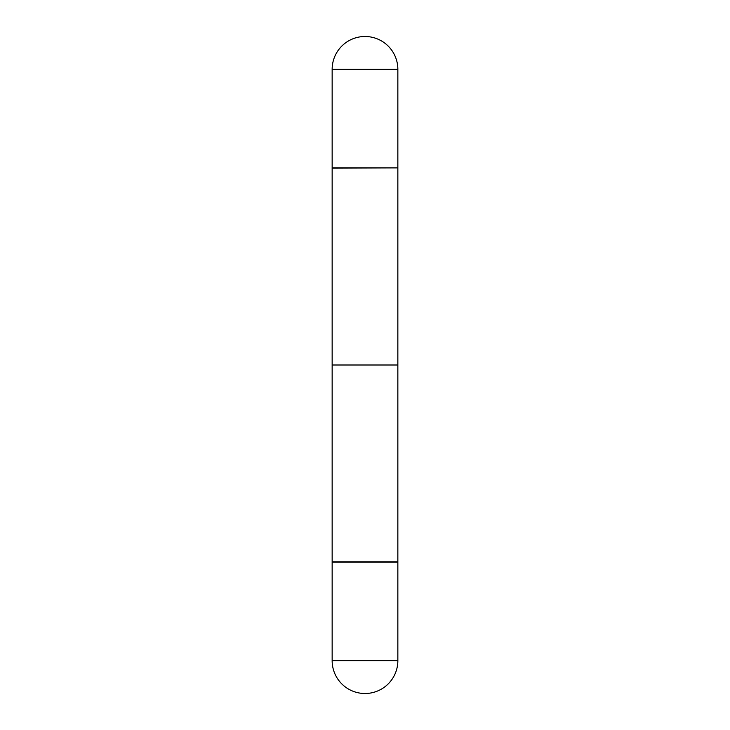 <?xml version="1.0" encoding="UTF-8"?>
<svg xmlns="http://www.w3.org/2000/svg" width="730" height="730" viewBox="0 0 730 730"><rect width="100%" height="100%" fill="white"/><g stroke="black" fill="none" stroke-linecap="round" stroke-linejoin="round"><path stroke-width="1.09" d="M332.15 69.35L332.15 167.9L397.85 167.9L397.85 69.35L332.15 69.35A32.85 32.85 0 0 1 365 36.5A32.85 32.85 0 0 1 397.85 69.35M397.85 168.165L397.85 561.835L332.15 561.835L332.15 365L397.85 365L397.85 561.835L332.15 561.835L332.15 168.165L397.585 167.9M332.15 660.65L332.15 562.1L397.85 562.1L332.15 562.1L332.15 660.65A32.85 32.85 0 0 0 365 693.5A32.85 32.85 0 0 0 397.85 660.65L397.85 562.1L397.85 660.65L332.15 660.65A32.85 32.85 0 0 0 365 693.5A32.85 32.85 0 0 0 397.85 660.65L332.15 660.65"/></g></svg>
